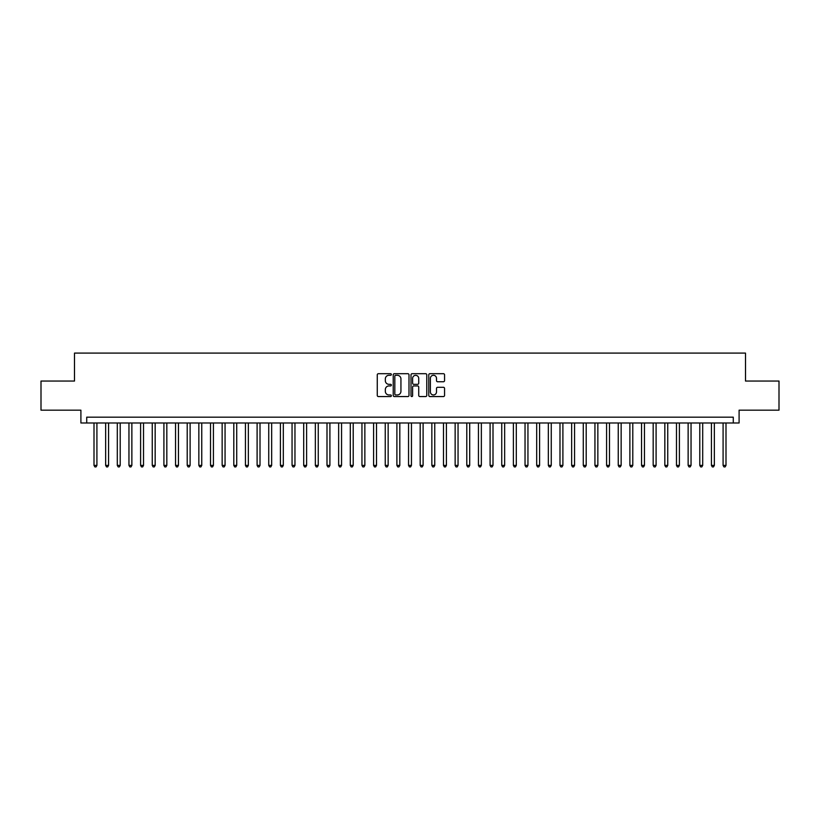 <?xml version="1.0" encoding="UTF-8"?>
<svg xmlns="http://www.w3.org/2000/svg" width="820" height="820" viewBox="0 0 820 820"><rect width="100%" height="100%" fill="white"/><g stroke="black" fill="none" stroke-linecap="round" stroke-linejoin="round"><path stroke-width="1.23" d="M391.365 374.494A0.799 0.799 0 0 0 390.556 373.694L378.409 373.694A1.148 1.148 0 0 0 377.272 374.832L377.272 395.424A1.148 1.148 0 0 0 378.409 396.562L390.556 396.562A0.799 0.799 0 0 0 391.365 395.763A0.799 0.799 0 0 0 390.556 394.963L388.987 394.963A3.659 3.659 0 0 1 385.328 391.304L385.328 389.592A3.659 3.659 0 0 1 388.987 385.933L390.556 385.933A0.799 0.799 0 0 0 391.365 385.123A0.799 0.799 0 0 0 390.556 384.324L388.987 384.324A3.659 3.659 0 0 1 385.328 380.664L385.328 378.953A3.659 3.659 0 0 1 388.987 375.293L390.556 375.293A0.799 0.799 0 0 0 391.365 374.494M443.415 381.751A1.148 1.148 0 0 0 444.563 380.613L444.563 374.832A1.148 1.148 0 0 0 443.415 373.694L429.926 373.694A1.148 1.148 0 0 0 428.778 374.832L428.778 395.424A1.148 1.148 0 0 0 429.926 396.562L443.415 396.562A1.148 1.148 0 0 0 444.563 395.424L444.563 388.444A1.148 1.148 0 0 0 443.415 387.296L437.644 387.296A1.148 1.148 0 0 0 436.496 388.444L436.496 391.898A3.054 3.054 0 0 1 433.442 394.963A3.054 3.054 0 0 1 430.387 391.898L430.387 378.348A3.054 3.054 0 0 1 433.442 375.293A3.054 3.054 0 0 1 436.496 378.348L436.496 380.613A1.148 1.148 0 0 0 437.644 381.751L443.415 381.751M733.275 422.987L739.097 422.987L739.097 410.174L779 410.174L779 381.054L745.503 381.054L745.503 353.092L74.497 353.092L74.497 381.054L41 381.054L41 410.174L80.903 410.174L80.903 422.987L733.275 422.987L733.275 417.165L86.725 417.165L86.725 422.987M408.995 374.832A1.148 1.148 0 0 0 407.858 373.694L394.358 373.694A1.148 1.148 0 0 0 393.221 374.832L393.221 395.424A1.148 1.148 0 0 0 394.358 396.562L407.858 396.562A1.148 1.148 0 0 0 408.995 395.424L408.995 374.832M412.142 373.694L425.641 373.694A1.148 1.148 0 0 1 426.779 374.832L426.779 395.424A1.148 1.148 0 0 1 425.641 396.562L419.86 396.562A1.148 1.148 0 0 1 418.723 395.424L418.723 387.071A1.148 1.148 0 0 0 417.575 385.933L413.741 385.933A1.148 1.148 0 0 0 412.603 387.071L412.603 395.763A0.799 0.799 0 0 1 411.804 396.562A0.799 0.799 0 0 1 411.005 395.763L411.005 374.832A1.148 1.148 0 0 1 412.142 373.694M395.619 375.293A0.799 0.799 0 0 0 394.82 376.093L394.82 394.164A0.799 0.799 0 0 0 395.619 394.963L397.28 394.963A3.659 3.659 0 0 0 400.939 391.304L400.939 378.953A3.659 3.659 0 0 0 397.28 375.293L395.619 375.293M418.723 378.409A3.054 3.054 0 0 0 415.658 375.355A3.054 3.054 0 0 0 412.603 378.409L412.603 383.186A1.148 1.148 0 0 0 413.741 384.324L417.575 384.324A1.148 1.148 0 0 0 418.723 383.186L418.723 378.409M94.003 422.987L94.003 465.391L96.914 465.391L96.914 422.987M96.914 465.391L96.042 466.908L94.884 466.908L94.003 465.391M105.657 422.987L105.657 465.391L108.568 465.391L108.568 422.987M108.568 465.391L107.697 466.908L106.528 466.908L105.657 465.391M117.301 422.987L117.301 465.391L120.212 465.391L120.212 422.987M120.212 465.391L119.341 466.908L118.182 466.908L117.301 465.391M128.955 422.987L128.955 465.391L131.866 465.391L131.866 422.987M131.866 465.391L130.995 466.908L129.826 466.908L128.955 465.391M140.599 422.987L140.599 465.391L143.52 465.391L143.52 422.987M143.52 465.391L142.639 466.908L141.481 466.908L140.599 465.391M152.253 422.987L152.253 465.391L155.164 465.391L155.164 422.987M155.164 465.391L154.293 466.908L153.125 466.908L152.253 465.391M163.908 422.987L163.908 465.391L166.819 465.391L166.819 422.987M166.819 465.391L165.937 466.908L164.779 466.908L163.908 465.391M175.552 422.987L175.552 465.391L178.463 465.391L178.463 422.987M178.463 465.391L177.591 466.908L176.423 466.908L175.552 465.391M187.206 422.987L187.206 465.391L190.117 465.391L190.117 422.987M190.117 465.391L189.246 466.908L188.077 466.908L187.206 465.391M198.85 422.987L198.85 465.391L201.761 465.391L201.761 422.987M201.761 465.391L200.89 466.908L199.721 466.908L198.85 465.391M210.504 422.987L210.504 465.391L213.415 465.391L213.415 422.987M213.415 465.391L212.544 466.908L211.375 466.908L210.504 465.391M222.148 422.987L222.148 465.391L225.059 465.391L225.059 422.987M225.059 465.391L224.188 466.908L223.019 466.908L222.148 465.391M233.802 422.987L233.802 465.391L236.713 465.391L236.713 422.987M236.713 465.391L235.842 466.908L234.674 466.908L233.802 465.391M245.446 422.987L245.446 465.391L248.357 465.391L248.357 422.987M248.357 465.391L247.486 466.908L246.328 466.908L245.446 465.391M257.101 422.987L257.101 465.391L260.012 465.391L260.012 422.987M260.012 465.391L259.14 466.908L257.972 466.908L257.101 465.391M268.745 422.987L268.745 465.391L271.666 465.391L271.666 422.987M271.666 465.391L270.784 466.908L269.626 466.908L268.745 465.391M280.399 422.987L280.399 465.391L283.31 465.391L283.31 422.987M283.31 465.391L282.439 466.908L281.27 466.908L280.399 465.391M292.053 422.987L292.053 465.391L294.964 465.391L294.964 422.987M294.964 465.391L294.083 466.908L292.924 466.908L292.053 465.391M303.697 422.987L303.697 465.391L306.608 465.391L306.608 422.987M306.608 465.391L305.737 466.908L304.568 466.908L303.697 465.391M315.351 422.987L315.351 465.391L318.262 465.391L318.262 422.987M318.262 465.391L317.381 466.908L316.223 466.908L315.351 465.391M326.995 422.987L326.995 465.391L329.906 465.391L329.906 422.987M329.906 465.391L329.035 466.908L327.867 466.908L326.995 465.391M338.65 422.987L338.65 465.391L341.561 465.391L341.561 422.987M341.561 465.391L340.689 466.908L339.521 466.908L338.65 465.391M350.294 422.987L350.294 465.391L353.205 465.391L353.205 422.987M353.205 465.391L352.333 466.908L351.165 466.908L350.294 465.391M361.948 422.987L361.948 465.391L364.859 465.391L364.859 422.987M364.859 465.391L363.988 466.908L362.819 466.908L361.948 465.391M373.592 422.987L373.592 465.391L376.503 465.391L376.503 422.987M376.503 465.391L375.632 466.908L374.473 466.908L373.592 465.391M385.246 422.987L385.246 465.391L388.157 465.391L388.157 422.987M388.157 465.391L387.286 466.908L386.117 466.908L385.246 465.391M396.89 422.987L396.89 465.391L399.811 465.391L399.811 422.987M399.811 465.391L398.93 466.908L397.772 466.908L396.89 465.391M408.544 422.987L408.544 465.391L411.455 465.391L411.455 422.987M411.455 465.391L410.584 466.908L409.416 466.908L408.544 465.391M420.188 422.987L420.188 465.391L423.11 465.391L423.11 422.987M423.11 465.391L422.228 466.908L421.07 466.908L420.188 465.391M431.843 422.987L431.843 465.391L434.754 465.391L434.754 422.987M434.754 465.391L433.882 466.908L432.714 466.908L431.843 465.391M443.497 422.987L443.497 465.391L446.408 465.391L446.408 422.987M446.408 465.391L445.526 466.908L444.368 466.908L443.497 465.391M455.141 422.987L455.141 465.391L458.052 465.391L458.052 422.987M458.052 465.391L457.181 466.908L456.012 466.908L455.141 465.391M466.795 422.987L466.795 465.391L469.706 465.391L469.706 422.987M469.706 465.391L468.835 466.908L467.666 466.908L466.795 465.391M478.439 422.987L478.439 465.391L481.35 465.391L481.35 422.987M481.35 465.391L480.479 466.908L479.31 466.908L478.439 465.391M490.093 422.987L490.093 465.391L493.004 465.391L493.004 422.987M493.004 465.391L492.133 466.908L490.965 466.908L490.093 465.391M501.737 422.987L501.737 465.391L504.648 465.391L504.648 422.987M504.648 465.391L503.777 466.908L502.619 466.908L501.737 465.391M513.392 422.987L513.392 465.391L516.303 465.391L516.303 422.987M516.303 465.391L515.431 466.908L514.263 466.908L513.392 465.391M525.036 422.987L525.036 465.391L527.947 465.391L527.947 422.987M527.947 465.391L527.076 466.908L525.917 466.908L525.036 465.391M536.69 422.987L536.69 465.391L539.601 465.391L539.601 422.987M539.601 465.391L538.73 466.908L537.561 466.908L536.69 465.391M548.334 422.987L548.334 465.391L551.255 465.391L551.255 422.987M551.255 465.391L550.374 466.908L549.216 466.908L548.334 465.391M559.988 422.987L559.988 465.391L562.899 465.391L562.899 422.987M562.899 465.391L562.028 466.908L560.859 466.908L559.988 465.391M571.643 422.987L571.643 465.391L574.553 465.391L574.553 422.987M574.553 465.391L573.672 466.908L572.514 466.908L571.643 465.391M583.286 422.987L583.286 465.391L586.197 465.391L586.197 422.987M586.197 465.391L585.326 466.908L584.158 466.908L583.286 465.391M594.941 422.987L594.941 465.391L597.852 465.391L597.852 422.987M597.852 465.391L596.98 466.908L595.812 466.908L594.941 465.391M606.585 422.987L606.585 465.391L609.496 465.391L609.496 422.987M609.496 465.391L608.624 466.908L607.456 466.908L606.585 465.391M618.239 422.987L618.239 465.391L621.15 465.391L621.15 422.987M621.15 465.391L620.279 466.908L619.11 466.908L618.239 465.391M629.883 422.987L629.883 465.391L632.794 465.391L632.794 422.987M632.794 465.391L631.923 466.908L630.754 466.908L629.883 465.391M641.537 422.987L641.537 465.391L644.448 465.391L644.448 422.987M644.448 465.391L643.577 466.908L642.409 466.908L641.537 465.391M653.181 422.987L653.181 465.391L656.092 465.391L656.092 422.987M656.092 465.391L655.221 466.908L654.063 466.908L653.181 465.391M664.835 422.987L664.835 465.391L667.746 465.391L667.746 422.987M667.746 465.391L666.875 466.908L665.707 466.908L664.835 465.391M676.479 422.987L676.479 465.391L679.401 465.391L679.401 422.987M679.401 465.391L678.519 466.908L677.361 466.908L676.479 465.391M688.134 422.987L688.134 465.391L691.045 465.391L691.045 422.987M691.045 465.391L690.173 466.908L689.005 466.908L688.134 465.391M699.788 422.987L699.788 465.391L702.699 465.391L702.699 422.987M702.699 465.391L701.817 466.908L700.659 466.908L699.788 465.391M711.432 422.987L711.432 465.391L714.343 465.391L714.343 422.987M714.343 465.391L713.472 466.908L712.303 466.908L711.432 465.391M723.086 422.987L723.086 465.391L725.997 465.391L725.997 422.987M725.997 465.391L725.116 466.908L723.957 466.908L723.086 465.391"/></g></svg>
